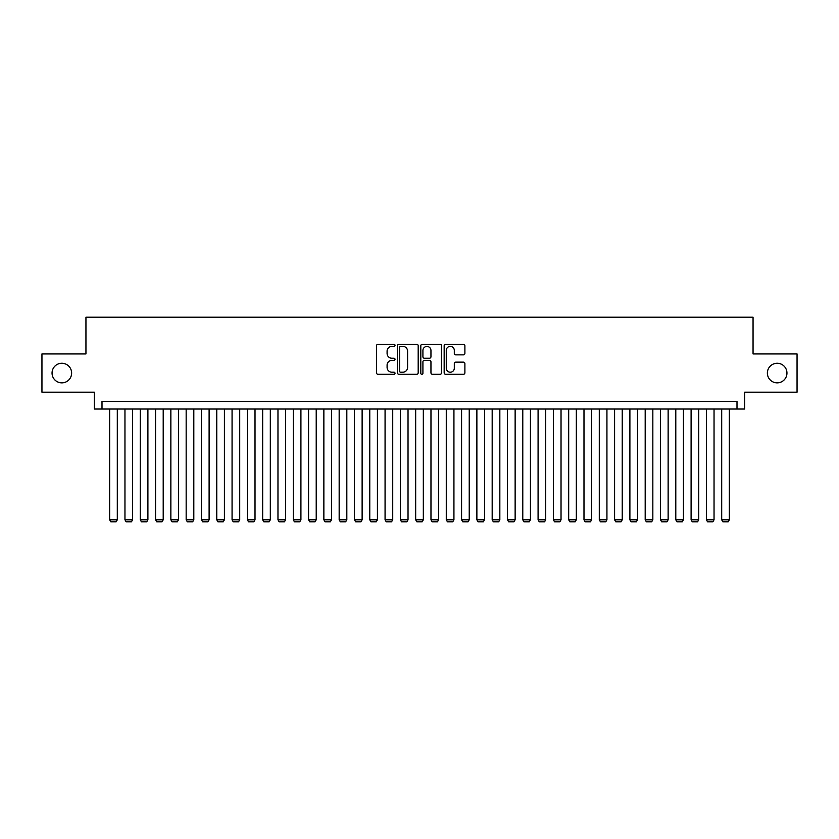<?xml version="1.0" encoding="UTF-8"?>
<svg xmlns="http://www.w3.org/2000/svg" width="839" height="839" viewBox="0 0 839 839"><rect width="100%" height="100%" fill="white"/><g stroke="black" fill="none" stroke-linecap="round" stroke-linejoin="round"><path stroke-width="1.26" d="M395.022 345.322A1.049 1.049 0 0 0 393.963 344.273L378.011 344.273A1.5 1.5 0 0 0 376.512 345.773L376.512 372.81A1.5 1.5 0 0 0 378.011 374.309L393.963 374.309A1.049 1.049 0 0 0 395.022 373.261A1.049 1.049 0 0 0 393.963 372.212L391.907 372.212A4.803 4.803 0 0 1 387.094 367.398L387.094 365.143A4.803 4.803 0 0 1 391.907 360.34L393.963 360.34A1.049 1.049 0 0 0 395.022 359.291A1.049 1.049 0 0 0 393.963 358.243L391.907 358.243A4.803 4.803 0 0 1 387.094 353.429L387.094 351.184A4.803 4.803 0 0 1 391.907 346.371L393.963 346.371A1.049 1.049 0 0 0 395.022 345.322M767.37 373.061A9.795 9.795 0 0 0 777.155 382.857A9.795 9.795 0 0 0 786.951 373.061A9.795 9.795 0 0 0 777.155 363.266A9.795 9.795 0 0 0 767.37 373.061M52.049 373.061A9.795 9.795 0 0 0 61.845 382.857A9.795 9.795 0 0 0 71.63 373.061A9.795 9.795 0 0 0 61.845 363.266A9.795 9.795 0 0 0 52.049 373.061M463.39 354.866A1.5 1.5 0 0 0 464.89 353.355L464.89 345.773A1.5 1.5 0 0 0 463.39 344.273L445.666 344.273A1.5 1.5 0 0 0 444.167 345.773L444.167 372.81A1.5 1.5 0 0 0 445.666 374.309L463.39 374.309A1.5 1.5 0 0 0 464.89 372.81L464.89 363.644A1.5 1.5 0 0 0 463.39 362.144L455.808 362.144A1.5 1.5 0 0 0 454.308 363.644L454.308 368.185A4.017 4.017 0 0 1 450.291 372.212A4.017 4.017 0 0 1 446.275 368.185L446.275 350.387A4.017 4.017 0 0 1 450.291 346.371A4.017 4.017 0 0 1 454.308 350.387L454.308 353.355A1.5 1.5 0 0 0 455.808 354.866L463.39 354.866M736.999 409.023L744.644 409.023L744.644 392.191L797.05 392.191L797.05 353.932L753.055 353.932L753.055 317.215L85.945 317.215L85.945 353.932L41.95 353.932L41.95 392.191L94.356 392.191L94.356 409.023L736.999 409.023L736.999 401.367L102.001 401.367L102.001 409.023M418.189 345.773A1.5 1.5 0 0 0 416.679 344.273L398.965 344.273A1.5 1.5 0 0 0 397.455 345.773L397.455 372.81A1.5 1.5 0 0 0 398.965 374.309L416.679 374.309A1.5 1.5 0 0 0 418.189 372.81L418.189 345.773M422.321 344.273L440.035 344.273A1.5 1.5 0 0 1 441.545 345.773L441.545 372.81A1.5 1.5 0 0 1 440.035 374.309L432.452 374.309A1.5 1.5 0 0 1 430.952 372.81L430.952 361.84A1.5 1.5 0 0 0 429.453 360.34L424.419 360.34A1.5 1.5 0 0 0 422.919 361.84L422.919 373.261A1.049 1.049 0 0 1 421.87 374.309A1.049 1.049 0 0 1 420.811 373.261L420.811 345.773A1.5 1.5 0 0 1 422.321 344.273M400.612 346.371A1.049 1.049 0 0 0 399.563 347.43L399.563 371.153A1.049 1.049 0 0 0 400.612 372.212L402.793 372.212A4.803 4.803 0 0 0 407.597 367.398L407.597 351.184A4.803 4.803 0 0 0 402.793 346.371L400.612 346.371M430.952 350.471A4.017 4.017 0 0 0 426.936 346.455A4.017 4.017 0 0 0 422.919 350.471L422.919 356.743A1.5 1.5 0 0 0 424.419 358.243L429.453 358.243A1.5 1.5 0 0 0 430.952 356.743L430.952 350.471M117.303 409.023L117.303 519.802L109.657 519.802L109.657 409.023M117.303 519.802L116.16 521.785L110.8 521.785L109.657 519.802M132.604 409.023L132.604 519.802L124.959 519.802L124.959 409.023M132.604 519.802L131.461 521.785L126.102 521.785L124.959 519.802M147.905 409.023L147.905 519.802L140.26 519.802L140.26 409.023M147.905 519.802L146.762 521.785L141.403 521.785L140.26 519.802M163.206 409.023L163.206 519.802L155.561 519.802L155.561 409.023M163.206 519.802L162.063 521.785L156.704 521.785L155.561 519.802M178.508 409.023L178.508 519.802L170.862 519.802L170.862 409.023M178.508 519.802L177.365 521.785L172.005 521.785L170.862 519.802M193.809 409.023L193.809 519.802L186.164 519.802L186.164 409.023M193.809 519.802L192.666 521.785L187.307 521.785L186.164 519.802M209.11 409.023L209.11 519.802L201.465 519.802L201.465 409.023M209.11 519.802L207.967 521.785L202.608 521.785L201.465 519.802M224.412 409.023L224.412 519.802L216.766 519.802L216.766 409.023M224.412 519.802L223.268 521.785L217.909 521.785L216.766 519.802M239.713 409.023L239.713 519.802L232.067 519.802L232.067 409.023M239.713 519.802L238.57 521.785L233.211 521.785L232.067 519.802M255.014 409.023L255.014 519.802L247.369 519.802L247.369 409.023M255.014 519.802L253.871 521.785L248.512 521.785L247.369 519.802M270.315 409.023L270.315 519.802L262.67 519.802L262.67 409.023M270.315 519.802L269.172 521.785L263.813 521.785L262.67 519.802M285.617 409.023L285.617 519.802L277.971 519.802L277.971 409.023M285.617 519.802L284.473 521.785L279.114 521.785L277.971 519.802M300.918 409.023L300.918 519.802L293.272 519.802L293.272 409.023M300.918 519.802L299.775 521.785L294.416 521.785L293.272 519.802M316.219 409.023L316.219 519.802L308.563 519.802L308.563 409.023M316.219 519.802L315.076 521.785L309.717 521.785L308.563 519.802M331.52 409.023L331.52 519.802L323.864 519.802L323.864 409.023M331.52 519.802L330.377 521.785L325.018 521.785L323.864 519.802M346.822 409.023L346.822 519.802L339.166 519.802L339.166 409.023M346.822 519.802L345.668 521.785L340.319 521.785L339.166 519.802M362.123 409.023L362.123 519.802L354.467 519.802L354.467 409.023M362.123 519.802L360.969 521.785L355.621 521.785L354.467 519.802M377.424 409.023L377.424 519.802L369.768 519.802L369.768 409.023M377.424 519.802L376.271 521.785L370.922 521.785L369.768 519.802M392.725 409.023L392.725 519.802L385.07 519.802L385.07 409.023M392.725 519.802L391.572 521.785L386.223 521.785L385.07 519.802M408.027 409.023L408.027 519.802L400.371 519.802L400.371 409.023M408.027 519.802L406.873 521.785L401.524 521.785L400.371 519.802M423.328 409.023L423.328 519.802L415.672 519.802L415.672 409.023M423.328 519.802L422.174 521.785L416.826 521.785L415.672 519.802M438.629 409.023L438.629 519.802L430.973 519.802L430.973 409.023M438.629 519.802L437.476 521.785L432.127 521.785L430.973 519.802M453.93 409.023L453.93 519.802L446.275 519.802L446.275 409.023M453.93 519.802L452.777 521.785L447.428 521.785L446.275 519.802M469.232 409.023L469.232 519.802L461.576 519.802L461.576 409.023M469.232 519.802L468.078 521.785L462.729 521.785L461.576 519.802M484.533 409.023L484.533 519.802L476.877 519.802L476.877 409.023M484.533 519.802L483.379 521.785L478.031 521.785L476.877 519.802M499.834 409.023L499.834 519.802L492.178 519.802L492.178 409.023M499.834 519.802L498.681 521.785L493.332 521.785L492.178 519.802M515.136 409.023L515.136 519.802L507.48 519.802L507.48 409.023M515.136 519.802L513.982 521.785L508.623 521.785L507.48 519.802M530.437 409.023L530.437 519.802L522.781 519.802L522.781 409.023M530.437 519.802L529.283 521.785L523.924 521.785L522.781 519.802M545.728 409.023L545.728 519.802L538.082 519.802L538.082 409.023M545.728 519.802L544.584 521.785L539.225 521.785L538.082 519.802M561.029 409.023L561.029 519.802L553.383 519.802L553.383 409.023M561.029 519.802L559.886 521.785L554.527 521.785L553.383 519.802M576.33 409.023L576.33 519.802L568.685 519.802L568.685 409.023M576.33 519.802L575.187 521.785L569.828 521.785L568.685 519.802M591.631 409.023L591.631 519.802L583.986 519.802L583.986 409.023M591.631 519.802L590.488 521.785L585.129 521.785L583.986 519.802M606.933 409.023L606.933 519.802L599.287 519.802L599.287 409.023M606.933 519.802L605.789 521.785L600.43 521.785L599.287 519.802M622.234 409.023L622.234 519.802L614.588 519.802L614.588 409.023M622.234 519.802L621.091 521.785L615.732 521.785L614.588 519.802M637.535 409.023L637.535 519.802L629.89 519.802L629.89 409.023M637.535 519.802L636.392 521.785L631.033 521.785L629.89 519.802M652.836 409.023L652.836 519.802L645.191 519.802L645.191 409.023M652.836 519.802L651.693 521.785L646.334 521.785L645.191 519.802M668.138 409.023L668.138 519.802L660.492 519.802L660.492 409.023M668.138 519.802L666.995 521.785L661.635 521.785L660.492 519.802M683.439 409.023L683.439 519.802L675.794 519.802L675.794 409.023M683.439 519.802L682.296 521.785L676.937 521.785L675.794 519.802M698.74 409.023L698.74 519.802L691.095 519.802L691.095 409.023M698.74 519.802L697.597 521.785L692.238 521.785L691.095 519.802M714.041 409.023L714.041 519.802L706.396 519.802L706.396 409.023M714.041 519.802L712.898 521.785L707.539 521.785L706.396 519.802M729.343 409.023L729.343 519.802L721.697 519.802L721.697 409.023M729.343 519.802L728.2 521.785L722.84 521.785L721.697 519.802"/></g></svg>
